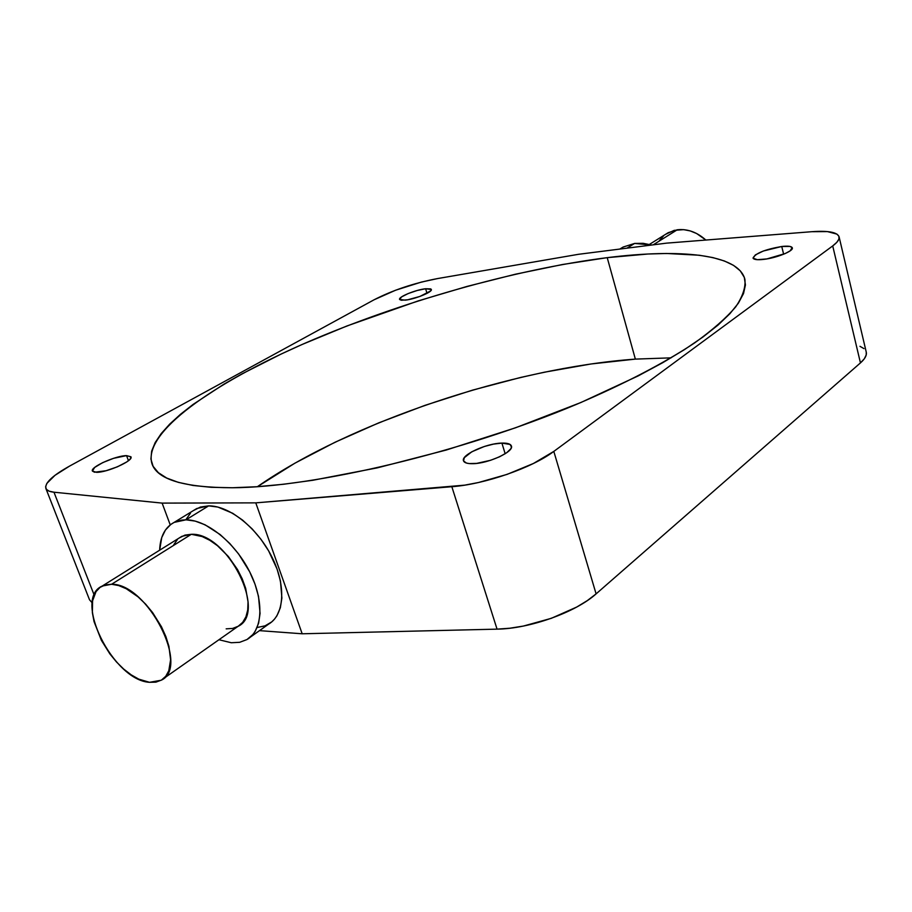 <?xml version="1.0" encoding="UTF-8"?>
<svg xmlns="http://www.w3.org/2000/svg" width="912" height="912" viewBox="0 0 912 912"><rect width="100%" height="100%" fill="white"/><g stroke="black" fill="none" stroke-linecap="round" stroke-linejoin="round"><path stroke-width="1.37" d="M163.499 678.619L237.952 626.407C267.752 612.91 227.339 532.266 191.326 534.295L111.595 584.261C147.391 583.361 190.437 667.516 161.173 680.238L149.522 682.313C113.122 680.455 72.413 598.546 102.247 586.04L111.595 584.261L191.326 534.295L202.145 536.552L209.806 540.303L217.489 545.718L228.331 556.468L237.496 569.498L242.239 578.869L245.67 588.331L248.053 601.874L247.733 609.923L245.921 616.843L242.683 622.36L238.18 626.27L232.594 628.448L226.165 628.847M250.127 637.306L268.641 624.104C284.521 614.916 286.345 585.493 271.787 556.719C257.378 527.923 229.345 505.647 208.643 505.864L185.991 519.817C206.671 519.772 234.92 542.48 249.592 571.642C264.423 600.769 262.85 630.397 247.061 639.494L239.719 642.299L231.283 642.743L239.662 642.31L246.97 639.551L252.886 634.535L255.235 631.229L258.609 623.147L260.068 613.377L258.506 596.357L254.995 584.113L249.637 571.721L238.648 554.006L229.778 543.495L220.134 534.546L205.052 524.788L195.214 521.105L185.991 519.817L181.739 520.091L174.112 522.405L170.829 524.411L165.425 530.043L161.732 537.578L159.646 550.198C160.17 536.575 165.004 527.307 174.135 522.394L185.991 519.817L208.643 505.864L200.401 507.061L193.39 510.583M665.566 234.327L674.185 230.36L683.658 229.642L690.213 230.918L696.665 233.54L705.854 240.038C696.928 232.104 687.397 228.684 677.251 229.778L653.231 244.826L677.251 229.778L668.165 232.708L649.435 244.405M634.638 243.436L626.954 248.167L634.638 243.436L643.108 243.31L651.692 245.02L634.638 243.436L623.124 247.049L634.638 243.436M96.615 472.336L92.397 471.071C90.026 467.149 115.63 455.635 126.563 455.624L128.467 460.708L126.563 455.624L113.59 458.314L102.68 462.635L94.711 467.411L92.397 471.059L94.517 472.222L106.031 470.74L117.397 466.819L126.779 461.928L130.279 458.964L130.94 456.787L126.563 455.624L130.975 456.889C133.528 460.697 107.525 472.45 96.615 472.336M405.145 300.162L399.581 299.41C398.191 296.913 415.712 289.754 425.596 288.751L427.033 293.356L425.596 288.751L417.172 290.495L408.177 293.55L401.576 296.902L399.593 299.455L401.28 300.253L407.721 299.786L419.93 296.434L430.658 290.917L431.285 289.378L430.681 288.899L425.596 288.751L431.319 289.492C432.812 291.943 415.028 299.216 405.145 300.162M763.31 259.43C757.074 260.068 753.643 259.601 753.016 258.028C755.535 253.24 765.111 249.398 781.732 246.491L783.636 254.22L781.732 246.491L763.367 251.005L755.353 254.904L753.061 258.176L757.359 259.692L766.901 258.917L785.278 253.525L790.134 250.868L792.22 247.619L789.883 246.411L781.732 246.491C788.105 245.795 791.639 246.251 792.311 247.87C793.771 251.062 776.055 258.153 763.31 259.43M472.598 463.695C467.275 463.752 464.242 462.794 463.49 460.788C460.811 454.997 486.484 443.255 501.908 443.095L505.168 453.754L501.908 443.095L493.563 444.098L484.329 446.481L471.743 451.816L464.299 457.699L463.547 460.948L466.442 463.057L469.156 463.57L476.623 463.399L490.588 460.286L499.594 456.775L506.684 452.74L510.766 448.818L511.472 447.097L510.116 444.452L501.908 443.095C507.448 442.958 510.606 443.927 511.404 446.002C514.254 451.691 488.034 463.718 472.598 463.695M232.435 487.749C184.224 487.589 157.411 479.632 152.008 463.889C142.375 432.63 213.112 383.245 305.93 342.809C399.718 302.191 514.573 269.405 607.221 257.651L635.356 359.111C512.681 367.958 350.071 422.165 257.401 486.689L294.918 463.171L335.035 442.252L378.719 422.872L424.901 405.384L472.507 390.142L520.524 377.477L544.361 372.21L591.01 363.979L635.356 359.111L607.221 257.651L562.613 264.491L515.519 274.193L467.069 286.414L418.357 300.846L347.027 325.937L302.157 344.462L280.953 354.141L241.691 374.034L223.964 384.146L193.15 404.381L180.428 414.344L169.723 424.091L161.242 433.553L155.154 442.605L151.654 451.155L150.925 459.089L153.091 466.294L158.323 472.655L166.702 478.048L178.307 482.357L193.162 485.48L211.242 487.304L232.435 487.749L256.591 486.746L283.495 484.261L312.827 480.271L377.26 467.867L446.242 450.038L515.519 427.796L580.762 402.568L638.092 375.949L662.807 362.645L684.502 349.592L703.004 336.973L718.177 324.946L729.976 313.625L738.401 303.137L743.519 293.561L745.435 284.954L744.295 277.373L740.27 270.841L733.556 265.369L724.333 260.957L712.831 257.583L699.242 255.235L666.672 253.479L648.079 254.003L607.221 257.651C680.455 248.509 738.207 254.038 744.876 279.232C745.799 287.2 742.756 296.411 735.722 306.854C726.283 317.935 712.625 329.939 694.727 342.844C664.951 362.668 624.697 383.758 576.76 404.244C462.076 452.523 314.572 487.373 232.435 487.749M218.937 639.734L231.283 642.743L218.937 639.734M173.793 544.681L177.35 539.642M179.311 537.932L184.976 535.105L191.326 534.295L181.853 536.336L102.247 586.04M170.225 524.879L162.131 503.105L255.782 502.865L302.18 633.783L259.487 630.637L302.18 633.783L255.782 502.865L162.131 503.105L53.968 492.206L49.191 491.192L46.387 489.334L45.611 486.7L46.854 483.394L55.016 475.3L69.563 466.1L374.057 299.797L395.591 290.221L421.31 282.104L437.555 278.57L578.447 254.311L666.592 243.139L578.447 254.311L437.555 278.57C414.025 283.073 392.855 290.153 374.057 299.797L69.563 466.1C52.6 475.528 44.699 482.961 45.851 488.399C46.672 490.451 49.385 491.728 53.968 492.206L162.131 503.105L170.225 524.879M257.138 627.502L265.039 625.849L271.719 621.904L274.512 619.123L276.895 615.817L280.337 607.757L281.888 598.044L280.486 581.172L277.077 569.042L268.584 550.791L260.992 539.323L252.225 528.971L242.66 520.171L232.685 513.274L217.854 507.061L208.643 505.864L196.753 508.52L174.135 522.394M190.494 513.114L185.854 519.726M619.807 249.067L623.101 247.061L619.829 249.067M811.726 231.705L827.423 231.591L836.954 234.122L838.937 236.333L838.903 239.092L836.817 242.318L832.713 245.921L553.812 451.406L533.429 463.478L507.106 474.377L478.538 482.505L464.71 485.15L255.782 502.865L451.839 486.712L497.051 629.143L302.18 633.783L497.051 629.143C529.633 628.767 575.803 612.26 596.095 593.883L587.328 600.598L576.68 607.073L551.247 618.347L523.374 626.065L509.774 628.231L497.051 629.143L451.839 486.712C484.66 484.329 532.243 467.799 553.812 451.406L832.713 245.921L860.449 362.908L596.095 593.883L553.812 451.406L596.095 593.883L860.449 362.908C865.021 358.861 866.959 355.258 866.252 352.112L866.206 354.939L864.325 358.781L860.449 362.908L832.713 245.921C837.512 242.341 839.633 239.297 839.086 236.801C837.33 232.207 828.21 230.508 811.726 231.705L666.592 243.139L811.726 231.705M859.97 346.321L863.96 348.623M45.862 488.444L89.501 599.754L92.272 602.946L89.467 599.686M671.072 357.846L635.356 359.111L671.072 357.846M94.187 595.126L53.968 492.206L94.187 595.126M659.433 240.517L663.491 235.969M111.595 584.261L105.313 584.877L100.069 587.362L96.034 591.603L92.568 600.826L92.374 612.727L94.061 621.653L101.414 640.384L109.862 653.881L116.519 662.009L123.736 669.1L131.248 674.88L138.784 679.144L149.522 682.313L155.918 682.142L161.401 680.113L165.756 676.271L168.8 670.742L170.601 659.729L168.914 646.323L165.893 636.622L161.47 626.772L152.635 612.602L145.624 604.132L138.043 596.847L126.301 588.753L118.685 585.561L111.595 584.261M839.097 236.835L866.252 352.112"/></g></svg>
